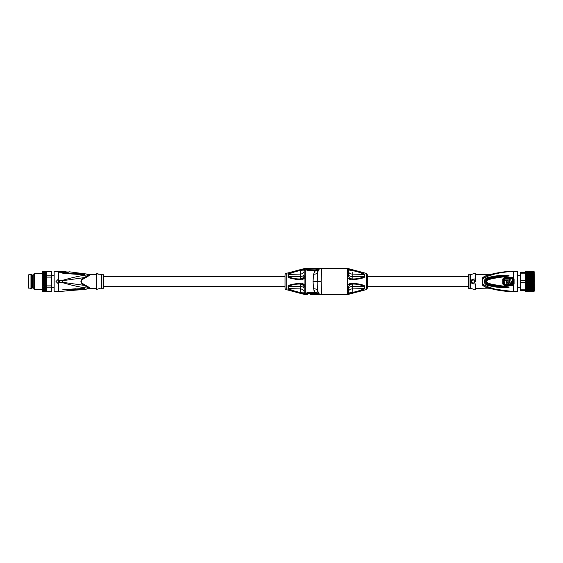 <?xml version="1.0" encoding="UTF-8"?>
<svg xmlns="http://www.w3.org/2000/svg" width="563" height="563" viewBox="0 0 563 563"><rect width="100%" height="100%" fill="white"/><g stroke="black" fill="none" stroke-linecap="round" stroke-linejoin="round"><path stroke-width="0.84" d="M344.809 268.396L321.6 268.396L347.336 268.396L347.336 294.604L321.6 294.604L321.128 281.5L321.6 294.604L343.254 294.604M321.128 281.5L317.089 281.5L321.128 281.5L321.593 268.558M321.346 275.42L321.297 276.834M352.164 284.076L352.156 284.048C350.13 284.315 348.842 285.427 348.3 287.397L348.328 291.669A4.032 3.343 180 0 1 352.192 288.918L364.148 288.552C360.911 290.269 356.991 291.55 352.389 292.394L347.589 293.9L352.403 293.175L352.149 292.464M348.328 274.667L347.589 277.369C348.708 279.114 350.313 279.924 352.403 279.804L352.142 278.966C350.13 278.685 348.842 277.573 348.3 275.603L348.3 270.606L347.589 269.1L352.156 270.599C350.13 270.993 348.842 270.993 348.3 270.606M348.3 275.603L348.328 274.645A4.032 2.259 180 0 0 352.192 276.482L352.142 278.966C349.398 278.601 347.878 278.073 347.589 277.369L347.589 285.631L348.3 287.397C348.842 285.427 350.13 284.315 352.156 284.048L352.389 284.055C356.991 283.984 360.911 284.808 364.148 286.518L352.192 286.518L364.148 286.518C360.911 284.808 356.991 283.984 352.389 284.055L352.156 292.373M350.524 293.063L349.651 293.365M348.314 293.759L347.843 293.858M352.192 291.592L352.213 290.614M352.199 286.461L352.206 285.772M351.509 284.012L352.058 284.026M356.886 291.88L357.463 291.704M358.561 291.367L359.229 291.148M347.589 285.631C347.843 284.948 349.356 284.414 352.142 284.034L352.403 283.196C350.313 283.076 348.708 283.886 347.589 285.631C348.708 283.886 350.313 283.076 352.403 283.196L352.649 283.217C361.474 284.266 365.387 285.357 364.381 286.497L364.381 286.476M364.268 286.088L363.353 285.321M358.976 284.026L353.684 283.309M468.31 286.342L367.498 286.342L367.498 288.052L367.498 281.5L367.498 288.052L366.295 289.614L366.295 273.386L347.589 268.424L347.589 269.1L352.649 269.895C361.488 272.415 365.401 273.942 364.381 274.477L364.381 276.524M364.008 277.228L363.234 277.742M354.69 270.472L361.305 272.569M364.233 276.968L355.978 279.438M352.213 272.992L352.192 274.082L364.148 274.448A1.006 0.823 180 0 1 364.381 274.477L364.381 276.503C365.394 277.643 361.481 278.734 352.649 279.783L352.551 279.262M468.31 276.658L367.498 276.658L367.498 274.948L367.498 281.5M364.381 276.503A1.006 0.584 180 0 0 364.148 276.482C360.911 278.192 356.991 279.016 352.389 278.945C356.991 279.016 360.911 278.192 364.148 276.482L352.192 276.482L352.206 272.084M347.85 269.142L348.279 269.227M348.42 269.262L349.468 269.578M349.7 269.649L350.658 269.987M321.522 294.604L310.635 294.604M319.186 293.802L318.503 294.048L321.6 294.604A4.032 4.032 0 0 1 317.574 290.782L317.553 290.374M364.381 286.497A1.006 0.584 180 0 1 364.148 286.518A1.006 0.584 180 0 0 364.381 286.497L364.381 288.523C365.394 289.058 361.481 290.585 352.649 293.105L352.156 292.401C350.13 292.007 348.842 292.007 348.3 292.394L347.589 294.576L366.295 289.614L367.498 288.052M364.381 288.523A1.006 0.823 180 0 1 364.148 288.552L352.192 288.918L352.192 286.518A4.032 2.259 0 0 0 348.328 288.376M357.041 291.831L357.765 291.613M358.638 291.338L359.06 291.205M364.191 285.976L358.779 283.991M356.703 283.661L355.197 283.471M352.649 283.217L352.156 284.048M352.403 269.825L352.389 270.606C356.991 271.45 360.911 272.731 364.148 274.448L352.192 274.082A4.032 3.343 0 0 1 348.328 271.331M352.649 269.895L352.142 270.536M314.534 271.591L315.322 270.69L313.549 274.237L313.049 281.5L317.089 281.5L317.567 290.642M319.003 293.654L318.278 293.126L319.017 293.668L318.278 293.126L319.017 293.668L318.278 293.126L319.017 293.668L318.278 293.126L319.017 293.668L318.278 293.126L319.017 293.668L318.278 293.126L319.017 293.668L317.574 290.839M317.581 290.846L317.539 290.072M321.6 294.604L321.128 294.576M319.883 294.224L319.27 293.865M317.842 293.802L318.503 294.048L317.842 293.802L318.278 293.126L315.322 292.31L307.813 292.31L306.202 293.21A0.809 0.718 175.4 0 1 307.011 293.865A0.809 0.809 0 0 0 307.039 294.02L307.011 293.865A0.802 0.359 -7.4 0 1 307.018 293.802L307.813 292.978L315.322 292.978L317.842 293.802L307.813 293.802L307.813 294.604A0.809 0.809 0 0 1 307.011 293.865L307.813 294.604L307.011 293.865M306.223 293.084A0.809 0.704 -163.4 0 1 307.018 293.802L307.813 293.802L307.792 292.31M306.202 293.21L307.813 294.604L306.202 293.21M307.602 294.576L307.377 294.477A0.809 0.809 0 0 0 307.813 294.604L304.935 294.576L304.224 292.394L304.196 288.376A4.032 2.259 0 0 0 300.332 286.518L300.368 284.048C302.394 284.315 303.682 285.427 304.224 287.397L304.935 285.631C303.816 283.886 302.211 283.076 300.121 283.196L300.382 284.034C303.126 284.399 304.646 284.927 304.935 285.631L304.935 277.369C304.66 278.059 303.14 278.594 300.382 278.966L299.875 279.783C291.036 278.734 287.123 277.643 288.143 276.503L288.143 274.477A1.006 0.823 0 0 1 288.376 274.448L300.332 274.082L300.368 270.599C302.394 270.993 303.682 270.993 304.224 270.606L304.935 269.1L299.875 269.895C291.05 272.408 287.137 273.935 288.143 274.477M307.102 294.189L307.039 294.02A0.809 0.809 0 0 0 307.363 294.47M314.83 291.789L313.894 290.255M313.049 281.5L313.549 288.763L315.322 292.978M300.121 279.804C302.211 279.924 303.816 279.114 304.935 277.369L304.224 275.603C303.682 277.573 302.394 278.685 300.368 278.952L300.332 276.482A4.032 2.259 180 0 0 304.196 274.624L304.196 271.331A4.032 3.343 0 0 1 300.332 274.082L300.332 276.482L288.376 276.482C291.613 278.192 295.533 279.016 300.135 278.945L299.875 279.783M300.121 293.175L300.368 292.401L304.935 293.9L299.875 293.105L300.135 292.394C295.533 291.55 291.613 290.269 288.376 288.552L300.332 288.918L300.368 292.401C302.394 292.007 303.682 292.007 304.224 292.394L304.231 292.464M299.234 270.078L298.65 270.24M290.811 278.326L291.205 278.439M295.251 279.255L295.61 279.311M296.595 279.445L297.686 279.572M298.946 283.302L296.567 283.562M299.875 293.105C291.036 290.585 287.123 289.058 288.143 288.523L288.143 286.497C287.13 285.357 291.043 284.266 299.875 283.217L300.135 284.055C295.533 283.984 291.613 284.808 288.376 286.518L300.332 286.518L300.332 288.918A4.032 3.343 180 0 1 304.196 291.669M300.121 269.825L300.382 270.536L304.935 269.1L304.935 268.424L286.229 273.386A1.612 1.612 0 0 0 285.026 274.948L285.026 288.052A1.612 1.612 0 0 0 286.229 289.614L304.935 294.576M288.143 276.503A1.006 0.584 0 0 1 288.376 276.482L288.376 274.448C291.613 272.731 295.533 271.45 300.135 270.606L299.875 269.895M306.251 269.529L306.202 269.79A0.809 0.718 -175.4 0 0 307.011 269.135A0.809 0.809 0 0 1 307.813 268.396L321.6 268.396L307.813 268.396L306.202 269.79L307.792 270.69M317.194 279.445L317.567 272.344L317.194 279.438M317.194 270.395L315.322 270.69L319.017 269.332L317.574 272.218C317.258 273.519 315.913 274.195 313.549 274.237L313.661 274.244M317.293 277.58L317.229 278.805M317.623 291.247L317.975 292.345M317.996 292.373L318.757 293.436M319.186 269.198L318.278 269.874L317.842 269.198L318.503 268.952L307.813 269.198L307.813 270.022L307.018 269.198A0.802 0.359 -172.6 0 1 307.011 269.135L307.102 268.818A0.809 0.809 0 0 0 307.011 269.135L307.813 268.396L307.813 269.198L307.018 269.198A0.809 0.704 163.4 0 1 306.223 269.916M317.623 271.753L317.975 270.655M317.996 270.627L318.757 269.564M319.27 269.135L319.883 268.776M321.128 268.424L318.503 268.952L318.883 269.445M321.6 268.396L321.6 268.396A4.032 4.032 0 0 0 317.574 272.218L317.194 283.534M317.546 290.276L317.574 290.782C317.265 289.481 315.927 288.805 313.549 288.763M307.018 269.086L307.813 268.396L305.188 268.396L305.188 294.604M306.202 269.79A0.809 0.718 4.6 0 0 307.011 269.135L307.813 268.396M318.208 269.909L317.201 270.395M319.017 269.332L318.278 269.874M534.85 281.5L534.85 272.126L534.85 281.5M533.844 272.105L525.779 271.76L525.37 272.295L525.779 271.76M525.37 272.766L533.435 272.766L533.844 273.379L533.435 272.182L520.733 272.429L520.332 272.83L520.733 272.168L525.37 272.168L525.37 274.315L533.844 274.315L533.435 273.498L525.779 273.498L525.37 274.047M525.37 276.18L525.37 279.881L525.37 276.18L533.844 276.18L533.844 275.018L533.844 276.053L533.435 275.363L533.844 275.223M533.844 287.813L533.844 288.699L533.844 287.813L525.37 287.813M533.844 286.947L533.844 287.777L533.435 287.637L533.844 286.947M533.435 277.643L525.779 277.643L525.399 278.425L533.823 278.425L533.435 276.461L533.844 276.222L533.844 281.5M525.37 272.168L525.779 271.415L533.435 271.415L534.85 272.126L534.646 291.078L533.844 291.078L533.844 290.121L525.37 290.234L525.779 290.818L520.733 290.571L520.332 289.558L520.332 272.83M520.332 273.442L520.733 272.168M525.37 279.881L525.37 280.768L520.733 280.768L520.733 273.161L525.37 273.161M520.332 282.112L520.733 282.232L520.733 280.768L520.332 280.888M533.844 288.685L525.779 288.629L525.37 288.685L525.37 289.839L520.733 289.839L520.733 282.232L525.37 282.232L525.779 282.816L525.378 285.737L525.779 286.539L525.37 286.778L525.37 283.119L525.779 287.637L525.37 287.777L525.37 286.778M525.37 280.768L525.37 282.232M525.37 280.874L533.661 280.874L533.435 280.184L525.779 280.184L525.582 280.663M533.661 280.874L533.435 281.5L525.37 281.5M525.37 282.126L533.661 282.126L533.435 282.816L525.779 282.816M525.37 286.82L533.844 286.82L533.435 286.539L533.844 285.737L533.435 282.816M533.823 278.425L533.435 278.889L525.779 278.889L525.448 279.628L533.766 279.628L533.435 278.889M533.435 280.184L533.766 279.628M533.661 282.126L533.435 281.5M525.582 282.337L525.37 283.119M525.779 289.502L525.37 288.713L533.844 288.699L533.844 289.473L525.448 289.488M525.37 289.839L525.37 290.234M525.37 290.621L520.733 290.832L520.332 289.558M520.571 275.708L517.714 275.652M520.571 287.292L517.714 287.348M517.714 271.415L513.477 271.394L517.714 271.415L517.714 291.585L513.477 291.585C499.226 290.839 488.895 288.263 482.477 283.858A1.415 0.472 0 0 0 482.21 283.851L482.217 284.012M512.949 278.446L513.477 277.686L514.082 278.981L513.252 279.044L512.471 278.291L504.413 278.291L503.639 279.044L502.879 278.988A1.415 0.366 0 0 0 502.787 278.988L504.413 277.334L513.477 277.686L513.477 271.683M514.082 283.407L514.082 278.981L514.082 284.019L513.477 285.314L504.413 285.666L502.787 284.012L502.787 278.988M513.477 271.394L509.958 271.19A87.511 87.511 0 0 0 509.445 271.211L513.477 271.493M509.445 271.528C496.341 272.992 487.354 275.532 482.477 279.142L482.477 283.858C483.497 285.828 485.229 287.102 487.671 287.679L487.255 287.77C491.766 288.868 491.766 288.868 487.255 287.77L484.757 286.841M492.484 278.544L487.896 279.895C486.326 280.965 486.326 282.035 487.896 283.105L492.287 284.406L509.29 287.053L508.642 287.299C506.651 287.813 502.414 287.728 495.94 287.06L487.354 285.448C483.061 282.823 483.061 280.184 487.354 277.552L495.968 275.933C502.323 275.272 506.538 275.187 508.621 275.694L509.29 275.954L492.484 278.544L492.365 277.812L504.131 276.201L504.174 276.686M488.227 275.152L487.671 275.321C485.229 275.898 483.497 277.172 482.477 279.142A1.415 0.472 180 0 1 482.21 279.149C481.731 278.045 483.413 276.736 487.255 275.23C491.766 274.132 491.766 274.132 487.255 275.23L487.671 275.321C494.807 273.125 502.062 271.852 509.445 271.514L502.675 272.091M489.423 274.8L489.05 274.906M504.124 271.922L501.57 272.232M499.501 272.548L496.552 273.076M490.781 274.42L489.282 274.843M485.341 276.264L485.707 276.074M485.996 275.947L486.516 275.729M486.784 275.624L487.642 275.335M493.892 274.202L489.887 275.56M490.113 287.524L493.695 288.742M503.906 290.937L505.989 291.191M490.795 288.58L490.183 288.411M475.369 288.559L492.132 288.932M492.618 289.051L493.638 289.298M494.117 289.403L495.862 289.783M499.86 290.515L501.119 290.698M504.525 291.12L505.827 291.247M487.657 287.672L495.848 289.783L513.477 291.585C504.73 291.578 496.123 290.276 487.671 287.679L487.671 287.679M482.751 284.561L482.568 284.195M482.231 284.09L482.329 284.456M482.484 284.794L482.871 285.364M487.262 287.77L487.706 287.883M482.21 279.149L482.21 283.851C481.731 284.955 483.413 286.264 487.255 287.77M475.369 281.718L475.369 273.231L470.612 274.66L470.612 288.34L475.369 289.769L475.369 283.886C472.519 284.118 471.069 283.323 471.027 281.5L471.027 281.507C471.069 279.677 472.519 278.882 475.369 279.114L475.383 281.5M471.33 282.598L472.582 283.71M470.612 288.34L468.31 288.256L468.31 274.744L470.035 274.744L470.035 288.256L475.369 289.769M473.955 278.959L474.419 278.959M471.639 281.5A1.513 1.513 0 0 1 473.152 279.987A1.513 1.513 0 0 1 474.665 281.5A1.513 1.513 0 0 1 473.152 283.013A1.513 1.513 0 0 1 471.639 281.5M502.787 284.012A1.415 0.366 180 0 0 502.879 284.012L503.639 283.956L504.413 284.709L504.413 285.666M512.471 285.666L512.471 284.709L513.252 283.956L512.844 283.921L512.471 278.685L504.413 278.685L504.054 279.072L504.413 284.315L512.471 284.315L512.844 283.921M512.07 281.627L512.267 282.344L510.873 280.958L510.873 279.121L509.909 279.121L510.873 279.121M511.303 283.435L512.267 283.435L511.303 283.435L510.873 281.922L511.303 282.344M509.909 283.435L510.873 283.435L509.909 283.435L509.909 281.922L509.487 281.922L509.909 281.922L509.487 281.922L509.909 279.121M507.974 280.634L506.278 280.634L507.974 280.634L507.974 281.922L507.347 281.922L507.347 282.471L508.192 282.471L508.192 280.409L504.525 280.409L504.525 279.121L509.262 279.121L509.065 283.217M507.242 283.865L506.82 283.618M506.426 283.112L506.278 282.471C507.27 284.399 508.262 284.399 509.262 282.471M507.347 282.471L508.129 282.696M504.525 279.121L506.989 279.121M512.267 282.344L512.267 283.435M510.873 281.922L510.873 283.435M506.278 282.471L506.278 280.634M504.525 280.409L508.192 280.409M509.29 275.954L496.059 276.778L487.713 279.044L487.896 279.895M487.896 283.105L487.713 283.956C485.264 282.323 485.264 280.684 487.713 279.044L487.628 278.741C484.827 280.571 484.827 282.408 487.628 284.259L504.019 286.792L504.054 286.307M509.241 287.046L504.019 286.792L509.29 287.053M495.968 275.933L496.059 276.778L487.474 278.263C483.716 278.46 483.716 284.54 487.474 284.737L496.031 286.215L508.642 287.299M487.354 285.448L487.628 284.259L496.031 286.215L495.94 287.06M492.301 277.496L487.628 278.741L487.354 277.552M509.241 275.954L508.621 275.694M520.571 280.698L520.465 281.5M533.844 290.571L533.435 291.24L525.779 291.24L525.37 290.747M533.844 290.895L533.435 291.493L525.779 291.493L525.37 290.705L525.779 291.24M533.844 291.015L533.435 291.585L533.844 291.078L533.435 291.585L525.779 291.585L525.37 290.888M525.37 290.874L525.779 291.493M533.844 290.093L533.435 290.818L525.779 290.818M533.435 290.818L533.844 290.241M533.844 289.466L533.844 290.121M533.435 290.234L533.844 289.621M533.435 289.502L533.844 288.868M525.37 288.699L525.37 287.982L525.779 288.629M533.435 286.539L525.779 286.539M525.448 283.372L533.766 283.372M533.435 284.111L525.779 284.111M525.399 284.575L533.823 284.575M533.435 285.357L525.779 285.357M525.378 285.737L533.844 285.737M533.435 287.637L525.779 287.637M533.435 288.629L533.844 287.982M533.435 276.461L525.779 276.461L525.378 277.263L533.844 277.263M525.37 276.222L525.779 276.461M525.378 277.263L525.779 277.643M525.399 278.425L525.779 278.889M525.448 279.628L525.779 280.184M525.37 275.018L525.37 274.315L525.779 274.371L525.37 275.018M533.435 275.363L525.779 275.363L525.37 276.053M525.779 275.363L525.37 275.223M525.37 275.187L533.844 275.187M533.435 274.371L533.844 274.315L533.844 275.018L533.435 274.371L525.779 274.371M533.435 273.498L533.844 274.132M533.435 272.766L533.844 273.534M525.37 272.105L525.779 272.182M533.435 272.182L533.844 272.759M525.37 271.985L525.779 271.415L525.37 271.852M533.435 271.76L533.844 272.295M533.844 271.985L533.435 271.507L525.779 271.507M533.435 271.507L533.844 271.852M533.844 290.705L533.435 291.24M533.435 291.493L533.844 291.148M525.37 291.078L525.779 291.585L525.37 291.148M534.85 289.769L534.646 291.078M534.85 272.126L534.85 273.231M520.733 290.832L520.332 290.17M511.83 271.134L509.958 271.134A87.511 87.342 -0 0 0 509.445 271.155L501.45 272.253M489.916 274.441L508.994 271.5M509.015 291.5L512.246 291.571M489.916 288.559L512.048 291.571M490.88 288.601L490.422 288.559M509.958 271.134L515.898 271.113M28.417 274.864L28.15 287.834L30.972 288.453L30.972 274.547L28.417 274.864L28.417 288.136M33.787 275.047L32.281 275.047L32.281 287.953L31.577 288.453L31.577 274.547L30.972 274.547M34.392 289.565L34.392 273.435L33.787 274.04L33.787 288.96L34.392 289.565L42.457 289.565M42.457 289.502L42.457 288.685L42.457 290.121L46.49 290.121L46.49 289.502L42.457 289.502L42.858 289.502L42.457 288.868M42.457 287.982L42.457 288.685L42.858 288.629L42.457 287.982M46.49 287.777L42.457 287.777L42.457 286.82L42.457 287.813L46.49 287.82M46.49 285.737L42.457 285.737L42.457 284.484L42.457 285.659L46.089 285.357L46.49 286.539L42.457 286.764L42.457 285.737L42.457 286.82L46.49 286.82M42.457 283.52L42.457 284.484L42.858 284.111L42.457 283.52M46.089 282.816L46.49 282.267L46.49 283.252L46.089 282.816L42.858 282.816L42.457 283.252L42.457 282L42.457 283.372L46.49 283.372M42.457 281L42.457 279.748L42.457 282L42.858 281.5L42.457 281M42.858 280.184L46.089 280.184L46.49 279.748L42.457 279.48L42.858 280.184L42.457 280.733M42.457 278.516L42.457 277.341L42.457 279.48L42.858 278.889L42.457 278.516M46.49 277.263L42.457 277.263L42.457 276.236L42.858 277.643L42.457 278.263M46.49 276.18L42.457 276.18L42.457 275.223L42.858 276.461L42.457 277.095M42.858 275.363L46.49 275.223L42.457 275.018L42.858 275.363L42.457 276.011M42.457 274.315L42.457 273.498L42.457 275.018L42.858 274.371L42.457 274.315M34.392 273.435L42.457 273.435M46.49 272.907L46.089 272.182L42.858 272.182L42.457 272.759L42.457 271.823L42.457 273.498L42.858 273.498L42.457 274.132M42.457 272.879L42.457 273.351L42.858 272.766L42.457 272.879M42.457 290.093L42.858 291.493L46.412 291.24L42.535 291.24M42.457 271.823L42.858 271.415L42.535 271.76L46.412 271.76L42.535 271.76M46.089 272.182L42.858 272.182M46.469 272.182L46.089 271.76M42.478 272.182L42.858 271.76M46.412 271.76L42.858 271.507M46.412 291.24L42.858 291.24M46.089 291.24L46.469 290.818L42.478 290.818M46.469 290.818L42.858 290.818M46.089 290.818L46.49 290.093M42.457 289.649L42.858 290.234M46.089 290.234L46.49 289.649M46.089 289.502L46.49 288.868L46.49 289.502L42.858 289.502M46.49 288.868L42.457 288.699M46.49 288.699L42.858 288.629M46.089 288.629L46.49 287.982L46.49 290.241M42.858 287.637L42.457 286.989M51.529 276.144L51.127 275.842L51.127 271.443L51.529 271.823L51.529 291.162L51.127 291.557L51.127 287.158L46.49 287.158L46.089 287.637M42.858 286.539L42.457 285.905M42.858 285.357L42.457 284.737M42.858 284.111L46.089 284.111L46.49 284.575L42.457 284.575M46.49 284.737L46.089 285.357M46.49 284.589L46.49 283.52L46.089 284.111M42.858 282.816L42.457 282.267M42.858 281.5L46.089 281.5L46.49 282.267L42.457 282.126M46.49 282.126L46.49 280.874L42.457 280.874M46.089 281.5L46.49 278.425L42.457 278.425M46.089 280.184L46.49 280.874M46.49 279.628L46.089 278.889L42.858 278.889M46.089 278.889L46.49 278.411M46.49 278.263L46.089 277.643L42.858 277.643M51.529 285.8L51.127 285.891L51.127 277.109L46.49 277.109L46.089 277.643M46.089 275.363L46.49 276.461L42.858 276.461M46.089 274.371L46.49 274.315L46.49 275.18L46.089 274.371L42.858 274.371M46.49 272.759L46.49 274.315L42.457 274.301M46.49 274.301L46.089 273.498L42.858 273.498M46.089 273.498L42.457 273.498M46.49 274.132L46.089 272.766L42.858 272.766M46.089 272.766L46.49 273.351M42.858 271.415L51.127 271.415L46.089 271.443L46.49 271.957M51.529 291.177L51.127 291.585L46.089 291.557L46.49 291.043M46.089 291.557L42.858 291.585L42.457 291.177M51.529 286.856L51.127 287.158L51.127 285.891L46.49 285.891M46.49 286.539L46.49 287.158M46.412 285.483L46.49 284.871M46.49 278.129L46.412 277.517M51.529 277.2L51.127 277.109L51.127 275.842L46.49 275.842M46.49 276.461L46.49 277.109M46.412 275.631L46.49 275.223M54.161 271.415L54.161 291.585L58.397 291.585L58.397 283.879L55.976 281.5L58.397 279.121L55.976 281.5L58.397 283.879L58.397 282.71L61.909 282.71L58.397 281.5L61.909 280.29L58.397 280.29L58.397 272.168L57.785 271.415L54.161 271.415M57.785 271.415L58.925 272.189L57.785 271.739M61.093 280.29L62.43 280.29L62.43 282.71L61.093 282.71M62.43 280.29L61.909 280.29M61.909 282.71L62.43 282.71M59.755 282.71L58.397 282.71M62.43 282.619L62.43 282.619C74.436 286.088 83.43 287.946 89.39 288.179L89.39 288.587L85.104 289.347M62.43 280.733L84.204 277.615C79.833 280.198 79.833 282.788 84.204 285.385L89.39 288.179A1.415 1.33 0 0 1 89.665 288.157C89.876 287.841 88.194 286.701 84.619 284.737L84.619 284.737C80.213 282.577 80.213 280.416 84.619 278.263C88.201 276.299 89.883 275.159 89.665 274.843A1.415 1.33 180 0 1 89.39 274.821C83.38 275.068 74.393 276.919 62.43 280.381M58.397 280.29L59.755 280.29M58.925 272.189L67.454 272.598L69.087 271.774L87.307 274.111M79.39 273.301L79.503 273.907L84.161 274.195C86.603 274.125 86.603 274.125 84.161 274.195L83.971 273.618C85.569 273.681 85.569 273.681 83.971 273.618L62.584 273.146L75.899 274.258L63.246 273.344M84.52 274.589L84.52 274.589C88.813 274.104 88.813 274.104 84.52 274.589L75.899 274.258M69.087 271.774L67.454 272.513M59.404 272.246L59.031 271.823L59.889 271.83M68.236 271.985L67.461 272.506M59.608 271.866L60.994 271.859M62.606 272.154L61.965 271.493L60.994 272.14L61.965 272.161L61.965 271.746M61.965 271.901L62.387 271.908M67.349 272.358L67.349 271.957L62.606 271.76L62.606 272.175L67.349 272.372M62.387 271.507L59.608 271.612M60.994 271.725L59.608 271.457L59.608 271.823M67.349 271.957L62.606 271.76M63.9 271.521L65.59 271.619L63.9 271.514M83.078 283.843L83.978 284.399M82.142 287.397L74.759 285.842M96.505 288.552L89.665 288.559L89.665 288.157M96.505 274.448L89.665 274.441L89.665 274.843M101.263 274.66L101.263 288.34A2.02 2.02 0 0 1 101.84 288.256L103.557 288.256L103.557 274.744L101.84 274.744A2.02 2.02 180 0 1 101.263 274.66L100.664 274.533M99.046 274.357L97.195 273.843M99.911 288.509L96.505 289.417L99.334 288.587M100.847 274.533L96.505 273.583L96.505 289.417M84.619 284.737L84.204 285.385L62.43 282.267M89.665 274.441L84.204 277.615L84.619 278.263M83.971 289.382C85.569 289.319 85.569 289.319 83.971 289.382L79.559 289.692L79.679 289.079L84.161 288.805L83.971 289.382M84.52 288.411L84.52 288.411C88.813 288.896 88.813 288.896 84.52 288.411L63.246 289.656L67.701 290.051L79.559 289.692M84.161 288.805C86.603 288.875 86.603 288.875 84.161 288.805L84.246 288.643C87.04 288.763 87.04 288.763 84.246 288.643L75.808 289.058L84.394 288.622C88.271 288.889 88.271 288.889 84.394 288.622L84.394 288.622M67.701 290.051L67.736 289.614L79.742 288.896M62.584 289.854L75.899 288.742M63.246 289.656L62.634 289.854M101.263 288.34L100.847 288.467M103.557 286.342L285.026 286.342M103.557 276.658L285.026 276.658M67.701 272.949L67.736 273.386L84.394 274.378C88.271 274.111 88.271 274.111 84.394 274.378L79.566 274.097M84.394 274.378L84.246 274.357C87.04 274.237 87.04 274.237 84.246 274.357L84.161 274.195M364.148 276.482L364.148 274.448L364.148 276.482M364.148 288.552L364.148 286.518M348.328 291.669A4.032 3.343 180 0 1 352.192 288.918M286.229 273.386L286.229 289.614M307.813 270.69L315.322 270.69L315.322 270.022L307.813 270.022L307.813 270.69M317.842 269.198L315.322 270.022M288.143 288.523A1.006 0.823 0 0 0 288.376 288.552L288.376 286.518A1.006 0.584 0 0 1 288.143 286.497M489.894 288.559L513.477 291.585L513.477 285.314L512.949 284.554M512.471 277.334L512.471 278.685M504.413 277.334L504.413 278.685M504.054 283.928L503.639 283.956L503.639 279.044L504.054 279.072M512.471 284.315L512.471 284.709L504.413 284.709L504.413 284.315M514.082 284.019L513.252 283.956L513.252 279.044L512.844 278.502M492.104 285.462L492.287 284.406M67.82 272.415A0.704 0.683 180 0 0 67.856 272.415L68.989 272.098A1.415 1.365 0 0 1 69.087 272.105M58.615 271.999L59.031 272.133M101.84 274.744L101.84 288.256M366.295 273.386L367.498 274.948L366.295 273.386L347.589 268.424M317.567 272.288L317.419 275.237M317.18 283.217L317.089 281.5M498.142 272.781L495.187 273.358M492.28 274.033L488.473 275.082M470.035 274.744L475.369 273.231M490.887 274.392L475.369 274.441M525.779 271.415L525.37 271.823L525.779 271.415M489.894 274.441L509.445 271.479M31.577 288.453L30.972 288.453M32.281 275.047L31.577 274.547M33.787 287.953L32.281 287.953M51.529 271.823L51.127 271.415M42.858 291.585L51.127 291.585M54.161 287.348L51.529 287.348M89.39 274.413L87.349 274.104M68.144 272.408L58.672 272.077M58.615 271.69L59.031 271.823M67.82 272.098L67.349 272.07M58.397 291.585L85.182 289.347M54.161 275.652L51.529 275.652"/></g></svg>
